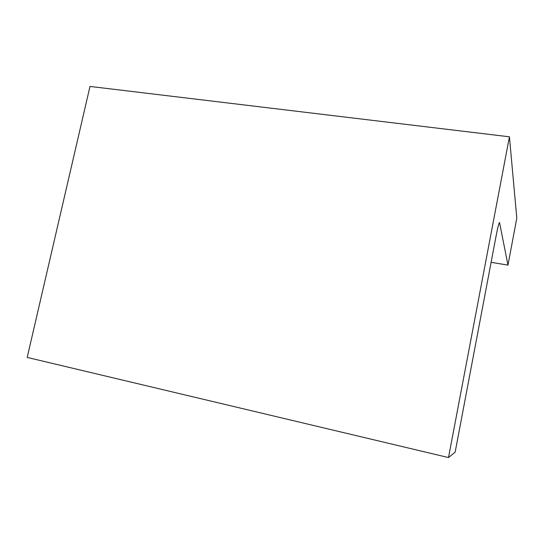 <?xml version="1.0" encoding="UTF-8"?>
<svg xmlns="http://www.w3.org/2000/svg" width="544" height="544" viewBox="0 0 544 544"><rect width="100%" height="100%" fill="white"/><g stroke="black" fill="none" stroke-linecap="round" stroke-linejoin="round"><path stroke-width="0.82" d="M507.974 265.112L516.8 218.11L509.429 136.809L448.508 457.565L455.151 452.173L496.373 234.532C497.835 227.032 498.896 223.054 499.555 222.605L507.974 265.112L491.11 262.324M448.508 457.565L27.2 357.422L89.998 86.435L509.429 136.809M499.705 222.89L499.31 222.829"/></g></svg>
